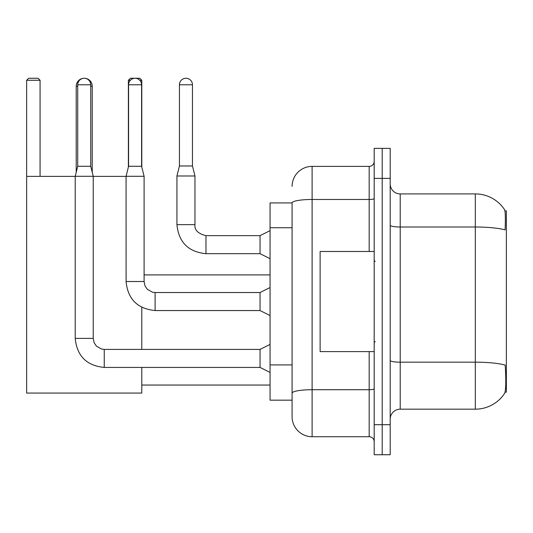 <?xml version="1.0" encoding="UTF-8"?>
<svg xmlns="http://www.w3.org/2000/svg" width="533" height="533" viewBox="0 0 533 533"><rect width="100%" height="100%" fill="white"/><g stroke="black" fill="none" stroke-linecap="round" stroke-linejoin="round"><path stroke-width="0.8" d="M505.051 392.155L506.35 392.155L506.35 210.928L504.931 210.928M292.084 202.92L270.058 202.92L270.058 400.17L292.084 400.17L292.084 416.686L292.084 202.92M400.216 409.177L475.309 409.177A35.045 35.045 0 0 0 504.611 393.361L504.411 393.66L504.611 393.361C505.81 390.542 506.09 382.461 505.437 369.129L505.177 365.078A35.045 6.083 180 0 0 475.309 362.174L475.309 193.912A35.045 35.045 0 0 1 504.411 209.429L504.411 209.429A35.045 35.045 0 0 0 475.309 193.912L400.216 193.912A10.014 10.014 0 0 1 390.203 183.898A10.014 10.014 0 0 0 400.216 193.912L400.216 409.177A10.014 10.014 0 0 0 390.203 419.191M382.194 424.701L382.194 454.736L390.203 454.736L390.203 424.701L382.194 424.701L382.194 454.736L374.186 454.736L374.186 424.701L382.194 424.701L382.194 178.388L382.194 424.701M374.186 424.701L374.186 148.354L382.194 148.354L382.194 178.388L382.194 148.354L390.203 148.354L390.203 424.701M390.203 225.266A10.014 1.739 0 0 0 400.216 227.005L475.309 227.005A35.045 6.083 180 0 1 505.104 229.89C505.584 218.35 505.391 211.594 504.531 209.609A35.045 35.045 0 0 0 475.309 193.912A35.045 35.045 0 0 1 504.531 209.609M292.084 186.397A20.027 20.027 0 0 1 312.105 166.376L312.105 436.714L369.176 436.714L369.176 351.607M312.105 166.376L369.176 166.376A5.004 5.004 0 0 0 374.186 161.366M292.084 405.673L292.084 396.665M374.186 441.717A5.004 5.004 0 0 0 369.176 436.714M312.105 436.714A20.027 20.027 0 0 1 292.084 416.686M374.186 251.483L320.12 251.483L320.12 351.607L374.186 351.607M76.212 172.279L76.212 86.273A8.008 8.008 0 0 1 84.221 78.264A6.509 6.509 0 0 1 90.73 84.774L90.73 166.276L93.235 176.29L93.235 338.388L94.108 342.686L96.46 346.177L101.67 349.095L104.248 349.401L104.248 367.424C86.632 365.685 76.952 356.004 75.213 338.388L75.213 176.29L93.235 176.29M92.229 172.279L92.229 86.273A8.008 8.008 0 0 0 84.221 78.264A6.509 6.509 0 0 0 77.711 84.774L77.711 166.276L90.73 166.276M141.791 367.424L141.791 393.061L26.65 393.061L26.65 80.27L28.655 78.264L38.063 78.264L40.068 80.27L26.65 80.27M40.068 176.39L40.068 80.27M26.65 176.39L75.213 176.39M93.235 176.39L126.074 176.39M141.791 349.401L141.791 307.321M130.392 80.27L128.38 80.27L130.378 78.264L139.793 78.264L141.791 80.27L141.791 167.076M141.791 80.27L139.779 80.27M128.38 80.27L128.38 167.076M270.058 372.434L260.044 367.424L260.044 349.401L270.058 344.398M141.591 166.276L128.58 166.276L128.58 84.774A6.509 6.509 0 0 1 135.089 78.264A6.509 6.509 0 0 1 141.591 84.774L141.591 166.276L144.097 176.29L144.097 281.517L144.969 285.815L147.321 289.306L152.531 292.224L155.11 292.55M270.058 315.563L260.044 310.552L260.044 292.53L270.058 287.527M144.097 281.517L126.094 281.517L126.074 176.29L144.097 176.29M192.46 165.976L179.441 165.976L179.441 84.774A6.509 6.509 0 0 1 185.95 78.264A6.509 6.509 0 0 1 192.46 84.774L192.46 165.976L194.958 175.99L194.958 224.646C194.352 229.989 198.023 233.661 205.971 235.659L205.971 235.679M270.058 258.692L260.044 253.681L260.044 235.659L270.058 230.656M260.044 253.681L205.971 253.681C188.356 251.942 178.682 242.262 176.936 224.646C178.682 242.262 188.356 251.942 205.971 253.681C188.356 251.942 178.682 242.262 176.936 224.646C178.682 242.262 188.356 251.942 205.971 253.681C188.356 251.942 178.682 242.262 176.936 224.646C178.682 242.262 188.356 251.942 205.971 253.681C188.356 251.942 178.682 242.262 176.936 224.646C178.682 242.262 188.356 251.942 205.971 253.681C188.356 251.942 178.682 242.262 176.936 224.646C178.682 242.262 188.356 251.942 205.971 253.681C188.356 251.942 178.682 242.262 176.936 224.646C178.682 242.262 188.356 251.942 205.971 253.681C188.356 251.942 178.682 242.262 176.936 224.646C178.682 242.262 188.356 251.942 205.971 253.681C188.356 251.942 178.682 242.262 176.936 224.646C178.682 242.262 188.356 251.942 205.971 253.681L205.971 235.659C198.023 233.661 194.352 229.989 194.958 224.646L176.936 224.646L176.936 175.99L194.958 175.99M292.084 227.744L270.058 227.744M292.084 364.912L270.058 364.912M475.309 409.177L475.309 362.174L400.216 362.174A10.014 1.739 0 0 1 390.203 360.435M390.203 178.388L374.186 178.388M374.186 388.837A5.004 0.866 0 0 1 369.176 389.71L312.105 389.71A20.027 3.478 180 0 0 292.084 393.187M292.084 202.946A20.027 3.478 180 0 1 312.105 199.469L369.176 199.469L369.176 166.376M369.176 251.483L369.176 199.469A5.004 0.866 0 0 0 374.186 198.602M77.711 86.273L76.212 86.273M92.229 86.273L90.73 86.273M260.044 367.424L104.248 367.424C86.632 365.685 76.952 356.004 75.213 338.388C76.952 356.004 86.632 365.685 104.248 367.424C86.632 365.685 76.952 356.004 75.213 338.388C76.952 356.004 86.632 365.685 104.248 367.424C86.632 365.685 76.952 356.004 75.213 338.388C76.952 356.004 86.632 365.685 104.248 367.424C86.632 365.685 76.952 356.004 75.213 338.388C76.952 356.004 86.632 365.685 104.248 367.424C86.632 365.685 76.952 356.004 75.213 338.388C76.952 356.004 86.632 365.685 104.248 367.424C86.632 365.685 76.952 356.004 75.213 338.388C76.952 356.004 86.632 365.685 104.248 367.424C86.632 365.685 76.952 356.004 75.213 338.388L93.235 338.388M77.711 84.774L90.73 84.774M260.044 310.552L155.11 310.552C137.494 308.814 127.813 299.133 126.074 281.517C127.813 299.133 137.494 308.814 155.11 310.552C137.494 308.814 127.813 299.133 126.074 281.517C127.813 299.133 137.494 308.814 155.11 310.552C137.494 308.814 127.813 299.133 126.074 281.517C127.813 299.133 137.494 308.814 155.11 310.552C137.494 308.814 127.813 299.133 126.074 281.517C127.813 299.133 137.494 308.814 155.11 310.552C137.494 308.814 127.813 299.133 126.074 281.517C127.813 299.133 137.494 308.814 155.11 310.552C137.494 308.814 127.813 299.133 126.074 281.517C127.813 299.133 137.494 308.814 155.11 310.552C137.494 308.814 127.813 299.133 126.074 281.517C127.813 299.133 137.494 308.814 155.11 310.552L155.11 292.53L260.044 292.53M128.58 84.774L141.591 84.774M179.441 84.774L192.46 84.774M375.185 261.496L374.186 260.49M375.185 341.593L374.186 342.592M141.791 385.046L270.058 385.046M144.097 274.908L270.058 274.908M260.044 349.401L104.248 349.401M75.213 338.388C76.952 356.004 86.632 365.685 104.248 367.424M77.711 166.276L75.213 176.29M128.58 166.276L126.074 176.29M194.958 224.646C194.352 229.989 198.023 233.661 205.971 235.659C198.023 233.661 194.352 229.989 194.958 224.646C194.352 229.989 198.023 233.661 205.971 235.659C198.023 233.661 194.352 229.989 194.958 224.646C194.352 229.989 198.023 233.661 205.971 235.659C198.023 233.661 194.352 229.989 194.958 224.646C194.352 229.989 198.023 233.661 205.971 235.659C198.023 233.661 194.352 229.989 194.958 224.646C194.352 229.989 198.023 233.661 205.971 235.659C198.023 233.661 194.352 229.989 194.958 224.646C194.352 229.989 198.023 233.661 205.971 235.659C198.023 233.661 194.352 229.989 194.958 224.646C194.352 229.989 198.023 233.661 205.971 235.659C198.023 233.661 194.352 229.989 194.958 224.646C194.352 229.989 198.023 233.661 205.971 235.659L260.044 235.659M176.936 224.646C178.682 242.262 188.356 251.942 205.971 253.681M179.441 165.976L176.936 175.99"/></g></svg>
